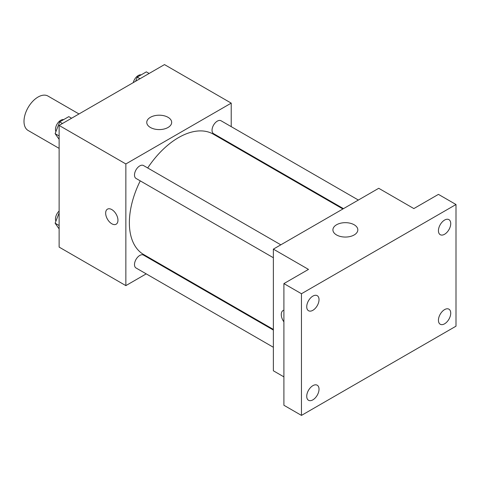 <?xml version="1.0" encoding="UTF-8"?>
<svg xmlns="http://www.w3.org/2000/svg" width="480" height="480" viewBox="0 0 480 480"><rect width="100%" height="100%" fill="white"/><g stroke="black" fill="none" stroke-linecap="round" stroke-linejoin="round"><path stroke-width="0.72" d="M78.99 113.964L47.982 96.06A19.866 11.472 120 0 0 32.67 101.382A19.866 11.472 120 0 0 24 121.374A19.866 11.472 120 0 0 28.116 130.47L59.124 148.374M146.22 273.864L125.856 285.624L59.124 247.098L59.124 125.43L164.49 64.596L231.222 103.128L231.222 126.642M161.682 264.942L161.118 265.266M140.244 180.87A69.54 40.146 120 0 0 129.366 222.762A69.54 40.146 120 0 0 143.766 254.598L273.366 329.418M342.906 208.974L213.306 134.154A69.54 40.146 120 0 0 147.696 167.964M231.222 143.85L231.222 144.498M125.856 285.624L125.856 163.956L231.222 103.128M358.368 200.052L221.034 120.762A7.452 4.302 120 0 0 215.298 122.76A7.452 4.302 120 0 0 212.04 130.26A7.452 4.302 120 0 0 213.588 133.668L343.464 208.65M273.366 330.066L143.49 255.084A7.452 4.302 120 0 0 137.748 257.082A7.452 4.302 120 0 0 134.496 264.576A7.452 4.302 120 0 0 136.038 267.99L273.366 347.274M273.366 257.73L136.038 178.44A7.452 4.302 -60 0 1 136.038 169.836A7.452 4.302 -60 0 1 143.49 165.534L280.818 244.824M125.856 163.956L59.124 125.43M150.408 127.476A12.456 7.194 180 0 1 146.76 122.388A12.456 7.194 180 0 1 159.222 115.2A12.456 7.194 180 0 1 171.678 122.388A12.456 7.194 180 0 1 163.986 129.036A12.456 7.194 180 0 1 150.408 127.476M117.954 220.23A8.694 5.016 60 0 1 116.148 224.208A8.694 5.016 60 0 1 107.46 219.192A8.694 5.016 60 0 1 107.46 209.154A8.694 5.016 60 0 1 114.156 211.482A8.694 5.016 60 0 1 117.954 220.23M116.154 224.208A8.694 5.016 60 0 1 107.46 219.186A8.694 5.016 60 0 1 107.46 209.154M283.902 376.872L273.366 370.788L273.366 249.126L378.732 188.292L413.856 208.572L438.438 194.376L456 204.516L456 326.178L301.464 415.404L283.902 405.264L283.902 283.596L308.49 269.4L273.366 249.126M301.464 415.404L301.464 293.736L283.902 283.596M301.464 293.736L456 204.516M336.558 234.948A12.456 7.194 180 0 1 332.91 229.86A12.456 7.194 180 0 1 345.366 222.666A12.456 7.194 180 0 1 357.822 229.86A12.456 7.194 180 0 1 350.136 236.508A12.456 7.194 180 0 1 336.558 234.948M283.068 310.542A8.694 5.016 60 0 0 283.902 321.858A8.694 5.016 60 0 1 283.068 310.542A8.694 5.016 60 0 1 283.902 310.218M444.588 234.258A8.694 5.016 -60 0 1 440.238 234.69A8.694 5.016 -60 0 1 438.906 227.724A8.694 5.016 -60 0 1 444.588 220.068A8.694 5.016 -60 0 1 448.932 219.636A8.694 5.016 -60 0 1 450.264 226.602A8.694 5.016 -60 0 1 444.588 234.258M312.876 310.302A8.694 5.016 -60 0 1 308.532 310.734A8.694 5.016 -60 0 1 307.2 303.768A8.694 5.016 -60 0 1 312.876 296.106A8.694 5.016 -60 0 1 317.226 295.674A8.694 5.016 -60 0 1 318.558 302.64A8.694 5.016 -60 0 1 312.876 310.302M312.876 399.846A8.694 5.016 -60 0 1 308.532 400.278A8.694 5.016 -60 0 1 307.2 393.312A8.694 5.016 -60 0 1 312.876 385.656A8.694 5.016 -60 0 1 317.226 385.224A8.694 5.016 -60 0 1 318.558 392.19A8.694 5.016 -60 0 1 312.876 399.846M444.588 323.808A8.694 5.016 -60 0 1 440.238 324.24A8.694 5.016 -60 0 1 438.906 317.274A8.694 5.016 -60 0 1 444.588 309.612A8.694 5.016 -60 0 1 448.932 309.18A8.694 5.016 -60 0 1 450.264 316.146A8.694 5.016 -60 0 1 444.588 323.808M59.124 139.344L55.122 133.662L59.688 121.902L68.814 116.634L71.586 118.236M59.124 135.966L55.122 133.662M62.46 123.504L59.688 121.902M63.648 119.616A7.452 4.302 120 0 0 58.248 122.442A7.452 4.302 120 0 0 55.47 129.408A7.452 4.302 120 0 0 55.92 131.61M135.636 81.258L137.238 77.13L146.364 71.862L149.136 73.464M140.01 78.732L137.238 77.13M141.198 74.838A7.452 4.302 120 0 0 133.272 82.62M59.124 228.894L55.122 223.206L59.124 212.904M59.124 225.516L55.122 223.206M59.124 211.056A7.452 4.302 120 0 0 55.47 218.952A7.452 4.302 120 0 0 55.92 221.154"/></g></svg>
